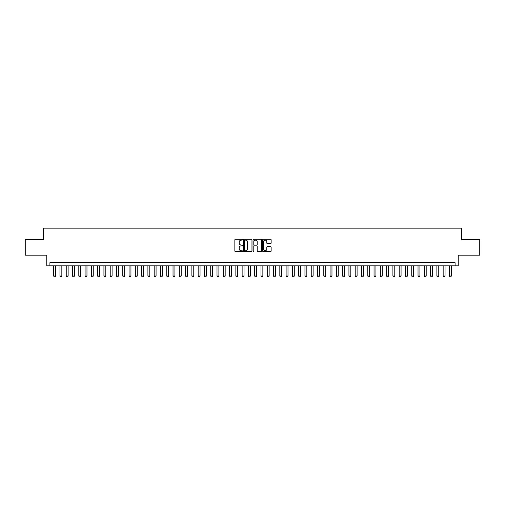 <?xml version="1.0" encoding="UTF-8"?>
<svg xmlns="http://www.w3.org/2000/svg" width="505" height="505" viewBox="0 0 505 505"><rect width="100%" height="100%" fill="white"/><g stroke="black" fill="none" stroke-linecap="round" stroke-linejoin="round"><path stroke-width="0.76" d="M242.45 239.698A0.429 0.429 0 0 0 242.015 239.269L235.469 239.269A0.619 0.619 0 0 0 234.85 239.881L234.85 250.985A0.619 0.619 0 0 0 235.469 251.597L242.015 251.597A0.429 0.429 0 0 0 242.45 251.168A0.429 0.429 0 0 0 242.015 250.739L241.169 250.739A1.976 1.976 0 0 1 239.2 248.763L239.2 247.835A1.976 1.976 0 0 1 241.169 245.866L242.015 245.866A0.429 0.429 0 0 0 242.45 245.43A0.429 0.429 0 0 0 242.015 245.001L241.169 245.001A1.976 1.976 0 0 1 239.2 243.025L239.2 242.103A1.976 1.976 0 0 1 241.169 240.127L242.015 240.127A0.429 0.429 0 0 0 242.45 239.698M270.522 243.612A0.619 0.619 0 0 0 271.135 243L271.135 239.881A0.619 0.619 0 0 0 270.522 239.269L263.244 239.269A0.619 0.619 0 0 0 262.625 239.881L262.625 250.985A0.619 0.619 0 0 0 263.244 251.597L270.522 251.597A0.619 0.619 0 0 0 271.135 250.985L271.135 247.223A0.619 0.619 0 0 0 270.522 246.604L267.404 246.604A0.619 0.619 0 0 0 266.791 247.223L266.791 249.085A1.648 1.648 0 0 1 265.138 250.739A1.648 1.648 0 0 1 263.49 249.085L263.49 241.781A1.648 1.648 0 0 1 265.138 240.127A1.648 1.648 0 0 1 266.791 241.781L266.791 243A0.619 0.619 0 0 0 267.404 243.612L270.522 243.612M455.093 265.851L458.237 265.851L458.237 255.17L479.75 255.17L479.75 239.465L461.69 239.465L461.69 228.159L43.31 228.159L43.31 239.465L25.25 239.465L25.25 255.17L46.763 255.17L46.763 265.851L455.093 265.851L455.093 262.707L49.907 262.707L49.907 265.851M251.963 239.881A0.619 0.619 0 0 0 251.345 239.269L244.066 239.269A0.619 0.619 0 0 0 243.454 239.881L243.454 250.985A0.619 0.619 0 0 0 244.066 251.597L251.345 251.597A0.619 0.619 0 0 0 251.963 250.985L251.963 239.881M253.655 239.269L260.933 239.269A0.619 0.619 0 0 1 261.546 239.881L261.546 250.985A0.619 0.619 0 0 1 260.933 251.597L257.821 251.597A0.619 0.619 0 0 1 257.203 250.985L257.203 246.484A0.619 0.619 0 0 0 256.584 245.866L254.52 245.866A0.619 0.619 0 0 0 253.901 246.484L253.901 251.168A0.429 0.429 0 0 1 253.472 251.597A0.429 0.429 0 0 1 253.037 251.168L253.037 239.881A0.619 0.619 0 0 1 253.655 239.269M244.748 240.127A0.429 0.429 0 0 0 244.313 240.563L244.313 250.303A0.429 0.429 0 0 0 244.748 250.739L245.638 250.739A1.976 1.976 0 0 0 247.614 248.763L247.614 242.103A1.976 1.976 0 0 0 245.638 240.127L244.748 240.127M257.203 241.813A1.648 1.648 0 0 0 255.555 240.159A1.648 1.648 0 0 0 253.901 241.813L253.901 244.382A0.619 0.619 0 0 0 254.52 245.001L256.584 245.001A0.619 0.619 0 0 0 257.203 244.382L257.203 241.813M53.675 265.851L53.675 276.027L55.563 276.027L55.563 265.851M55.563 276.027L55.089 276.841L54.149 276.841L53.675 276.027M59.956 265.851L59.956 276.027L61.844 276.027L61.844 265.851M61.844 276.027L61.37 276.841L60.43 276.841L59.956 276.027M66.237 265.851L66.237 276.027L68.124 276.027L68.124 265.851M68.124 276.027L67.651 276.841L66.71 276.841L66.237 276.027M72.524 265.851L72.524 276.027L74.405 276.027L74.405 265.851M74.405 276.027L73.938 276.841L72.991 276.841L72.524 276.027M78.805 265.851L78.805 276.027L80.686 276.027L80.686 265.851M80.686 276.027L80.219 276.841L79.272 276.841L78.805 276.027M85.086 265.851L85.086 276.027L86.967 276.027L86.967 265.851M86.967 276.027L86.5 276.841L85.56 276.841L85.086 276.027M91.367 265.851L91.367 276.027L93.255 276.027L93.255 265.851M93.255 276.027L92.781 276.841L91.841 276.841L91.367 276.027M97.648 265.851L97.648 276.027L99.535 276.027L99.535 265.851M99.535 276.027L99.062 276.841L98.121 276.841L97.648 276.027M103.929 265.851L103.929 276.027L105.816 276.027L105.816 265.851M105.816 276.027L105.343 276.841L104.402 276.841L103.929 276.027M110.216 265.851L110.216 276.027L112.097 276.027L112.097 265.851M112.097 276.027L111.624 276.841L110.683 276.841L110.216 276.027M116.497 265.851L116.497 276.027L118.378 276.027L118.378 265.851M118.378 276.027L117.911 276.841L116.964 276.841L116.497 276.027M122.778 265.851L122.778 276.027L124.659 276.027L124.659 265.851M124.659 276.027L124.192 276.841L123.252 276.841L122.778 276.027M129.059 265.851L129.059 276.027L130.946 276.027L130.946 265.851M130.946 276.027L130.473 276.841L129.532 276.841L129.059 276.027M135.34 265.851L135.34 276.027L137.227 276.027L137.227 265.851M137.227 276.027L136.754 276.841L135.813 276.841L135.34 276.027M141.621 265.851L141.621 276.027L143.508 276.027L143.508 265.851M143.508 276.027L143.035 276.841L142.094 276.841L141.621 276.027M147.908 265.851L147.908 276.027L149.789 276.027L149.789 265.851M149.789 276.027L149.316 276.841L148.375 276.841L147.908 276.027M154.189 265.851L154.189 276.027L156.07 276.027L156.07 265.851M156.07 276.027L155.603 276.841L154.656 276.841L154.189 276.027M160.47 265.851L160.47 276.027L162.351 276.027L162.351 265.851M162.351 276.027L161.884 276.841L160.944 276.841L160.47 276.027M166.751 265.851L166.751 276.027L168.638 276.027L168.638 265.851M168.638 276.027L168.165 276.841L167.224 276.841L166.751 276.027M173.032 265.851L173.032 276.027L174.919 276.027L174.919 265.851M174.919 276.027L174.446 276.841L173.505 276.841L173.032 276.027M179.313 265.851L179.313 276.027L181.2 276.027L181.2 265.851M181.2 276.027L180.727 276.841L179.786 276.841L179.313 276.027M185.6 265.851L185.6 276.027L187.481 276.027L187.481 265.851M187.481 276.027L187.008 276.841L186.067 276.841L185.6 276.027M191.881 265.851L191.881 276.027L193.762 276.027L193.762 265.851M193.762 276.027L193.295 276.841L192.348 276.841L191.881 276.027M198.162 265.851L198.162 276.027L200.043 276.027L200.043 265.851M200.043 276.027L199.576 276.841L198.629 276.841L198.162 276.027M204.443 265.851L204.443 276.027L206.33 276.027L206.33 265.851M206.33 276.027L205.857 276.841L204.916 276.841L204.443 276.027M210.724 265.851L210.724 276.027L212.611 276.027L212.611 265.851M212.611 276.027L212.138 276.841L211.197 276.841L210.724 276.027M217.005 265.851L217.005 276.027L218.892 276.027L218.892 265.851M218.892 276.027L218.419 276.841L217.478 276.841L217.005 276.027M223.286 265.851L223.286 276.027L225.173 276.027L225.173 265.851M225.173 276.027L224.7 276.841L223.759 276.841L223.286 276.027M229.573 265.851L229.573 276.027L231.454 276.027L231.454 265.851M231.454 276.027L230.987 276.841L230.04 276.841L229.573 276.027M235.854 265.851L235.854 276.027L237.735 276.027L237.735 265.851M237.735 276.027L237.268 276.841L236.321 276.841L235.854 276.027M242.135 265.851L242.135 276.027L244.022 276.027L244.022 265.851M244.022 276.027L243.549 276.841L242.608 276.841L242.135 276.027M248.416 265.851L248.416 276.027L250.303 276.027L250.303 265.851M250.303 276.027L249.83 276.841L248.889 276.841L248.416 276.027M254.697 265.851L254.697 276.027L256.584 276.027L256.584 265.851M256.584 276.027L256.111 276.841L255.17 276.841L254.697 276.027M260.978 265.851L260.978 276.027L262.865 276.027L262.865 265.851M262.865 276.027L262.392 276.841L261.451 276.841L260.978 276.027M267.265 265.851L267.265 276.027L269.146 276.027L269.146 265.851M269.146 276.027L268.679 276.841L267.732 276.841L267.265 276.027M273.546 265.851L273.546 276.027L275.427 276.027L275.427 265.851M275.427 276.027L274.96 276.841L274.013 276.841L273.546 276.027M279.827 265.851L279.827 276.027L281.714 276.027L281.714 265.851M281.714 276.027L281.241 276.841L280.3 276.841L279.827 276.027M286.108 265.851L286.108 276.027L287.995 276.027L287.995 265.851M287.995 276.027L287.522 276.841L286.581 276.841L286.108 276.027M292.389 265.851L292.389 276.027L294.276 276.027L294.276 265.851M294.276 276.027L293.803 276.841L292.862 276.841L292.389 276.027M298.67 265.851L298.67 276.027L300.557 276.027L300.557 265.851M300.557 276.027L300.084 276.841L299.143 276.841L298.67 276.027M304.957 265.851L304.957 276.027L306.838 276.027L306.838 265.851M306.838 276.027L306.371 276.841L305.424 276.841L304.957 276.027M311.238 265.851L311.238 276.027L313.119 276.027L313.119 265.851M313.119 276.027L312.652 276.841L311.705 276.841L311.238 276.027M317.519 265.851L317.519 276.027L319.4 276.027L319.4 265.851M319.4 276.027L318.933 276.841L317.992 276.841L317.519 276.027M323.8 265.851L323.8 276.027L325.687 276.027L325.687 265.851M325.687 276.027L325.214 276.841L324.273 276.841L323.8 276.027M330.081 265.851L330.081 276.027L331.968 276.027L331.968 265.851M331.968 276.027L331.495 276.841L330.554 276.841L330.081 276.027M336.362 265.851L336.362 276.027L338.249 276.027L338.249 265.851M338.249 276.027L337.776 276.841L336.835 276.841L336.362 276.027M342.649 265.851L342.649 276.027L344.53 276.027L344.53 265.851M344.53 276.027L344.056 276.841L343.116 276.841L342.649 276.027M348.93 265.851L348.93 276.027L350.811 276.027L350.811 265.851M350.811 276.027L350.344 276.841L349.397 276.841L348.93 276.027M355.211 265.851L355.211 276.027L357.092 276.027L357.092 265.851M357.092 276.027L356.625 276.841L355.684 276.841L355.211 276.027M361.492 265.851L361.492 276.027L363.379 276.027L363.379 265.851M363.379 276.027L362.906 276.841L361.965 276.841L361.492 276.027M367.773 265.851L367.773 276.027L369.66 276.027L369.66 265.851M369.66 276.027L369.187 276.841L368.246 276.841L367.773 276.027M374.053 265.851L374.053 276.027L375.941 276.027L375.941 265.851M375.941 276.027L375.467 276.841L374.527 276.841L374.053 276.027M380.341 265.851L380.341 276.027L382.222 276.027L382.222 265.851M382.222 276.027L381.748 276.841L380.808 276.841L380.341 276.027M386.622 265.851L386.622 276.027L388.503 276.027L388.503 265.851M388.503 276.027L388.036 276.841L387.089 276.841L386.622 276.027M392.903 265.851L392.903 276.027L394.784 276.027L394.784 265.851M394.784 276.027L394.317 276.841L393.376 276.841L392.903 276.027M399.184 265.851L399.184 276.027L401.071 276.027L401.071 265.851M401.071 276.027L400.598 276.841L399.657 276.841L399.184 276.027M405.465 265.851L405.465 276.027L407.352 276.027L407.352 265.851M407.352 276.027L406.878 276.841L405.938 276.841L405.465 276.027M411.745 265.851L411.745 276.027L413.633 276.027L413.633 265.851M413.633 276.027L413.159 276.841L412.219 276.841L411.745 276.027M418.033 265.851L418.033 276.027L419.914 276.027L419.914 265.851M419.914 276.027L419.44 276.841L418.5 276.841L418.033 276.027M424.314 265.851L424.314 276.027L426.195 276.027L426.195 265.851M426.195 276.027L425.728 276.841L424.781 276.841L424.314 276.027M430.595 265.851L430.595 276.027L432.476 276.027L432.476 265.851M432.476 276.027L432.009 276.841L431.062 276.841L430.595 276.027M436.875 265.851L436.875 276.027L438.763 276.027L438.763 265.851M438.763 276.027L438.29 276.841L437.349 276.841L436.875 276.027M443.156 265.851L443.156 276.027L445.044 276.027L445.044 265.851M445.044 276.027L444.57 276.841L443.63 276.841L443.156 276.027M449.437 265.851L449.437 276.027L451.325 276.027L451.325 265.851M451.325 276.027L450.851 276.841L449.911 276.841L449.437 276.027"/></g></svg>
